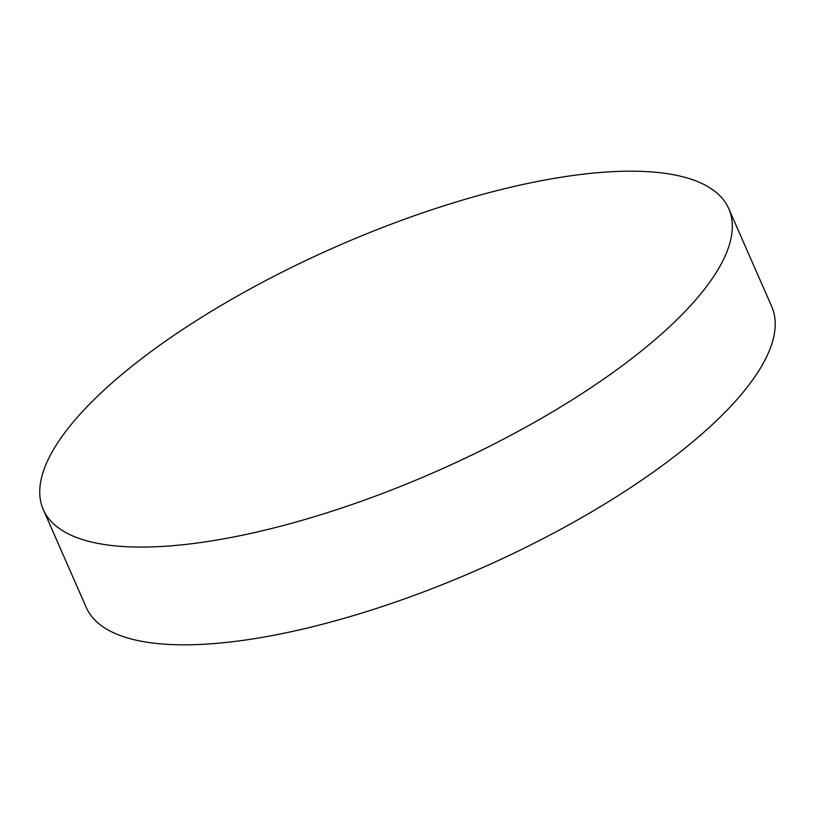<?xml version="1.0" encoding="UTF-8"?>
<svg xmlns="http://www.w3.org/2000/svg" width="816" height="816" viewBox="0 0 816 816"><rect width="100%" height="100%" fill="white"/><g stroke="black" fill="none" stroke-linecap="round" stroke-linejoin="round"><path stroke-width="1.22" d="M641.192 351.145A374.299 123.022 156.3 0 1 151.929 546.904A374.299 123.022 156.3 0 1 43.289 509.572A374.299 123.022 156.3 0 1 130.866 367.098A374.299 123.022 156.3 0 1 620.129 171.35A374.299 123.022 156.3 0 1 728.759 208.672A374.299 123.022 156.3 0 1 641.192 351.145M728.759 208.672L771.671 306.428A374.299 123.022 156.3 0 1 590.641 512.438A374.299 123.022 156.3 0 1 194.84 644.65A374.299 123.022 156.3 0 1 86.2 607.328L43.289 509.572"/></g></svg>
